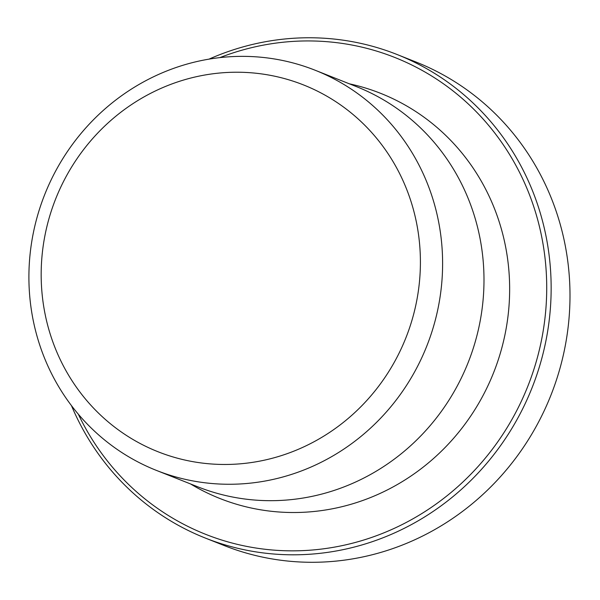 <?xml version="1.0" encoding="UTF-8"?>
<svg xmlns="http://www.w3.org/2000/svg" width="600" height="600" viewBox="0 0 600 600"><rect width="100%" height="100%" fill="white"/><g stroke="black" fill="none" stroke-linecap="round" stroke-linejoin="round"><path stroke-width="0.9" d="M414.225 372.577A215.25 205.507 -68.4 0 0 315.165 70.245A215.25 205.507 -68.4 0 0 57.285 168.045A215.25 205.507 -68.4 0 0 156.352 470.377A215.25 205.507 -68.4 0 0 414.225 372.577M394.395 362.085A197.31 188.385 111.6 0 1 65.963 370.657A197.31 188.385 111.6 0 1 232.035 72.285A197.31 188.385 111.6 0 1 394.395 362.085M156.352 470.377L197.73 486.795A215.25 205.507 -68.4 0 0 468.15 362.55A215.25 205.507 -68.4 0 0 356.55 86.67L315.165 70.245M219.847 57.623A256.5 244.897 111.6 0 1 529.89 195.81A256.5 244.897 111.6 0 1 398.737 526.245A256.5 244.897 111.6 0 1 78.323 414.188M71.468 405.645A260.093 248.325 -68.4 0 0 205.252 538.028A260.093 248.325 -68.4 0 0 532.013 387.893A260.093 248.325 -68.4 0 0 397.155 54.54A260.093 248.325 -68.4 0 0 208.995 59.145M190.507 483.93A217.935 208.08 -68.4 0 0 493.612 372.653A217.935 208.08 -68.4 0 0 349.32 83.805M397.155 54.54L415.995 62.017A260.093 248.325 111.6 0 1 550.852 395.377A260.093 248.325 111.6 0 1 224.093 545.505L205.252 538.028"/></g></svg>
